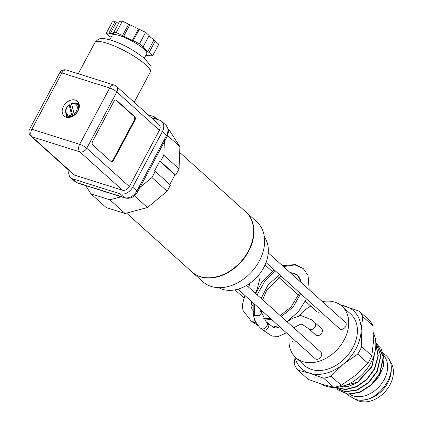 <?xml version="1.0" encoding="UTF-8"?>
<svg xmlns="http://www.w3.org/2000/svg" width="423" height="423" viewBox="0 0 423 423"><rect width="100%" height="100%" fill="white"/><g stroke="black" fill="none" stroke-linecap="round" stroke-linejoin="round"><path stroke-width="0.63" d="M68.981 170.453A10.512 7.741 -48 0 0 70.768 177.718A10.512 7.741 -48 0 0 72.968 178.961L120.169 193.824A10.512 7.741 -48 0 0 132.695 187.188L162.363 131.622A10.512 7.741 -48 0 0 161.702 121.385A10.512 7.741 -48 0 0 159.508 120.148L151.096 117.499M30.853 136.143L73.433 174.461A5.758 4.241 132 0 0 74.638 175.143L122.469 190.202A5.758 4.241 132 0 0 129.332 186.564L159.402 130.252A5.758 4.241 132 0 0 159.043 124.648L116.457 86.329A5.758 5.758 0 0 0 114.337 85.113A5.758 3.696 -72.5 0 0 109.71 88L79.64 144.312L31.804 129.253A5.758 1.243 -151.9 0 0 29.621 129.147A5.758 5.758 0 0 0 30.853 136.143A5.758 4.241 132 0 0 32.053 136.819L79.889 151.883L122.469 190.202M66.189 117.187A9.935 7.318 132 0 1 64.111 116.013A9.935 7.318 132 0 1 64.317 104.989A9.935 7.318 132 0 1 75.326 100.071A9.935 7.318 132 0 1 77.404 101.245A9.935 7.318 132 0 1 77.198 112.264A9.935 7.318 132 0 1 66.189 117.187M74.638 175.143L32.053 136.819A5.758 3.696 -72.5 0 1 31.804 129.253L61.874 72.941A5.758 3.696 -72.5 0 1 66.501 70.054L114.337 85.113M92.759 145.026L110.868 161.316A2.882 1.845 -72.5 0 0 111.328 161.581A2.882 1.845 -72.5 0 0 113.639 160.137L134.831 120.449A2.882 1.845 -72.5 0 0 134.71 116.663L116.605 100.373A2.882 1.845 -72.5 0 0 116.145 100.108A2.882 1.845 -72.5 0 0 113.829 101.552L92.637 141.24A2.882 1.845 -72.5 0 0 92.759 145.026M111.022 161.438A2.882 1.845 107.5 0 0 113.004 159.942L134.202 120.248A2.882 1.845 107.5 0 0 134.075 116.462L115.971 100.172A2.882 1.845 107.5 0 0 115.812 100.05M109.758 39.788L112.195 35.225A19.58 4.214 28.1 0 1 119.619 35.59A19.58 4.214 28.1 0 1 138.432 44.886A19.58 4.214 28.1 0 1 146.744 53.673L144.306 58.237M145.782 55.476L148.653 55.276L150.012 55.825L152.724 55.635L142.81 47.212L143.074 46.953L139.511 43.749L116.256 32.56L113.549 32.751L114.03 33.364L110.287 33.629L108.923 33.073L106.215 33.264L109.779 36.473L111.133 37.219M143.074 46.953L149.166 35.543L145.602 32.338L139.511 43.749M106.215 33.264L112.307 21.853L115.019 21.663L116.383 22.218L119.281 22.012M113.549 32.751L119.64 21.34L122.353 21.15L145.602 32.338M148.991 35.876L158.815 44.225L152.724 55.635M115.019 21.663L108.923 33.073M116.383 22.218L110.287 33.629M122.353 21.15L116.256 32.56M128.624 24.169L122.533 35.58M129.724 24.978L123.632 36.389M138.39 29.145L132.299 40.555M133.234 40.73L139.331 29.319M149.16 52.431L155.252 41.02M153.829 40.233L147.738 51.643M78.916 103.498A9.935 7.318 -48 0 0 76.716 103.302M66.088 115.114A9.935 7.318 -48 0 0 66.511 117.277M65.956 113.835A9.073 6.678 -48 0 0 67.083 117.398M79.09 104.053A9.073 6.678 -48 0 0 75.426 103.307M71.746 104.375A7.598 5.594 -48 0 0 71.323 104.587A7.598 5.594 -48 0 0 70.139 105.332L72.841 116.203M74.76 114.897L74.644 114.781A7.466 5.499 -48 0 0 76.605 103.894L78.133 104.946A7.704 5.673 132 0 1 79.339 106.226M70.139 105.332L69.404 104.751L69.171 105.073L71.651 115.03L72.523 116.373M69.404 104.751L69.171 105.073A6.604 4.865 -48 0 0 66.062 112.359A6.604 4.865 -48 0 0 71.651 115.03M74.078 113.745A6.604 4.865 -48 0 0 77.192 106.464A6.604 4.865 -48 0 0 71.598 103.788L74.078 113.745L74.644 114.781M71.598 103.788L71.825 103.466M260.018 309.054L260.272 311.095L261.737 312.692L265.713 321.11L267.315 323.214L267.405 324.14A4.32 3.183 -48 0 1 265.422 327.862A4.32 3.183 -48 0 1 261.689 328.867L260.785 328.354M309.202 289.755L308.044 275.452L303.206 268.499L294.868 264.898L283.479 266.606M275.426 270.979L264.634 281.485L257.158 294.857M254.651 304.227L254.657 315.553L253.192 313.945L254.239 311.841L253.192 313.94L254.657 315.553L259.516 315.484L261.737 312.697L259.516 315.484L254.657 315.553M258.252 325.678L252.415 321.998L255.936 322.146M264.042 318.926L271.688 319.561M281.279 316.568L293.144 307.035L300.626 293.657M301.61 282.918L297.517 274.998L289.628 272.137M279.661 274.791L268.235 284.6L261.15 298.453M255.92 322.12A4.32 3.183 132 0 1 255.09 322.437A4.32 3.183 132 0 1 252.33 321.929L250.881 320.623A4.32 3.183 -48 0 0 250.887 320.629A4.32 3.183 -48 0 0 253.641 321.131A4.32 3.183 -48 0 0 255.106 320.444M293.715 327.756L300.372 324.277L302.091 324.288L309.076 328.972L315.801 335.027A4.32 3.183 -48 0 0 319.883 334.942A4.32 3.183 -48 0 0 322.426 330.812A4.32 3.183 -48 0 0 321.58 328.608L314.849 322.548A4.32 3.183 132 0 1 314.849 322.548A4.32 3.183 132 0 1 315.69 324.753A4.32 3.183 132 0 1 313.157 328.877A4.32 3.183 132 0 1 309.076 328.972A4.32 3.183 132 0 1 309.07 328.967A4.32 3.183 132 0 1 309.044 328.941M289.099 338.553A34.559 25.443 -48 0 0 295.751 357.583A34.559 25.443 -48 0 0 317.805 361.644A34.559 25.443 -48 0 0 345.628 336.819A34.559 25.443 -48 0 0 341.98 306.21A34.559 25.443 -48 0 0 322.358 301.594M310.709 306.062A34.559 25.443 -48 0 0 299.22 315.706M320.613 311.645A4.32 3.183 132 0 1 319.577 312.068A4.32 3.183 132 0 1 316.822 311.561L305.369 301.255M268.251 252.901L345.385 322.315A4.32 3.183 132 0 1 345.84 326.138A4.32 3.183 132 0 1 342.366 329.242A4.32 3.183 132 0 1 339.606 328.734L266.035 262.53M296.142 341.562A4.32 3.183 132 0 1 295.106 341.985A4.32 3.183 132 0 1 292.346 341.477M246.635 285.393L320.914 352.232A4.32 3.183 132 0 1 321.369 356.06A4.32 3.183 132 0 1 317.89 359.164A4.32 3.183 132 0 1 315.135 358.656L237.916 289.168M341.98 306.21L350.672 314.03A34.559 25.443 132 0 1 354.315 344.639A34.559 25.443 132 0 1 326.493 369.464A34.559 25.443 132 0 1 304.444 365.403L295.751 357.583M340.822 305.242A38.879 28.627 132 0 1 345.385 306.21A38.879 28.627 132 0 1 361.136 330.664A38.879 28.627 132 0 1 343.312 364.171A38.879 28.627 132 0 1 309.731 373.223A38.879 28.627 132 0 1 294.667 356.526M371.822 355.801L373.451 341.742L372.901 325.731L362.76 316.605L361.136 330.664L361.686 346.675A42.623 31.381 132 0 1 357.731 354.109L367.867 363.23A42.623 31.381 132 0 0 371.822 355.801L361.686 346.675M357.731 354.109L343.312 364.171L331.061 376.19L341.202 385.311L355.621 375.249L367.867 363.23M373.387 332.742A37.436 27.564 132 0 1 342.339 386.278A37.436 27.564 132 0 1 321.432 384.11M338.231 389.995L347.918 394.247L359.793 392.486L371.315 385.152L379.859 373.874L383.518 357.181L377.274 343.952M335.735 387.754L345.311 391.883L357.192 390.112L368.687 382.789L377.231 371.51L380.943 355.611L375.809 342.715M335.862 387.373L345.522 389.641L356.557 386.892L366.889 379.637L374.604 369.147L378.31 355.833L375.846 344.036M338.987 387.008L348.013 386.606L357.303 382.715L371.976 366.783L375.508 348.89M375.846 343.873L377.496 344.972M377.723 345.147L380.494 347.933M381.097 348.764L384.116 357.07L383.328 366.863L378.95 376.57L371.706 384.787M375.365 349.826L371.706 366.54L357.535 382.159L339.632 386.897M375.846 344.311L378.025 355.933L374.334 368.904L366.73 379.278L356.573 386.511L345.67 389.382L336.021 387.362M375.814 342.767L380.679 355.584L376.962 371.267L368.391 382.566L356.917 389.869L345.041 391.64L335.344 387.399M375.915 342.831L377.147 343.836L383.243 356.906L379.59 373.631L371.04 384.914L359.55 392.232L347.658 394.003L338.093 389.874L336.967 388.753M376.761 349.123A25.919 19.083 -48 0 0 375.603 348.187M383.915 355.748A25.919 19.083 132 0 1 382.276 382.72A25.919 19.083 132 0 1 349.879 394.373M361.533 399.962A25.919 19.083 -48 0 0 385.892 385.977A25.919 19.083 -48 0 0 391.042 367.175M389.509 360.729A25.919 19.083 132 0 1 388.065 387.933A25.919 19.083 132 0 1 354.966 399.116M331.061 376.19A42.623 31.381 132 0 1 323.616 378.194L309.731 373.223L298.019 370.204A42.623 31.381 132 0 1 294.524 364.785L293.964 355.738M323.616 378.194L333.752 387.32L322.04 384.301L308.156 379.331L298.019 370.204M341.202 385.311A42.623 31.381 132 0 1 333.752 387.32M340.007 304.66L359.27 311.185A42.623 31.381 132 0 1 362.76 316.605M372.901 325.731A42.623 31.381 132 0 0 369.406 320.306L359.27 311.185M264.375 236.996A34.559 25.443 132 0 1 259.183 274.474A34.559 25.443 132 0 1 222.588 289.327A34.559 25.443 132 0 1 218.765 287.682M246.038 212.124L256.761 221.768A40.317 29.684 132 0 1 255.915 266.506A40.317 29.684 132 0 1 211.246 286.466A40.317 29.684 132 0 1 202.823 281.707L192.105 272.063A40.317 29.684 -48 0 0 193.718 273.38A40.317 29.684 -48 0 0 200.528 276.822A40.317 29.684 -48 0 0 245.197 256.861A40.317 29.684 -48 0 0 246.038 212.124A40.317 29.684 -48 0 0 245.895 211.997M179.685 152.412L245.752 211.865A40.317 29.684 132 0 1 244.906 256.597A40.317 29.684 132 0 1 200.238 276.563A40.317 29.684 132 0 1 193.433 273.121A40.317 29.684 132 0 1 191.815 271.799L126.583 213.102M168.333 129.385L169.464 130.4L179.897 146.691L179.061 168.951L175.762 175.127L174.921 174.858L169.797 184.449M174.921 174.858L159.714 161.174L154.416 171.098L155.257 171.363L170.464 185.047L167.17 191.222L147.416 207.529L125.086 213.504L106.173 207.55L90.966 193.861L85.525 185.374M175.762 175.127L160.555 161.438L159.714 161.174M179.061 168.951L163.849 155.267L160.555 161.438M163.849 155.267L164.452 139.363M155.68 118.942L154.252 116.716L148.055 114.765M125.086 213.504L109.88 199.82L90.966 193.861M109.88 199.82L121.512 196.706M137.845 189.187L151.963 177.533L155.257 171.363M179.897 146.691L167.608 135.63M157.293 119.45L154.252 116.716M147.416 207.529L134.403 195.823M167.17 191.222L151.963 177.533M162.363 131.622L166.567 135.402A4.32 0.931 28.1 0 1 167.212 136.439L168.539 131.638C169.137 130.733 168.259 128.576 165.906 125.166A10.512 7.741 132 0 1 166.567 135.402L136.893 190.969A10.512 7.741 132 0 1 124.367 197.604A4.32 2.771 107.5 0 0 125.06 198.001L77.853 183.138A4.32 2.771 -72.5 0 1 77.166 182.741A10.512 7.741 132 0 1 74.971 181.499L77.853 183.138M120.169 193.824L124.367 197.604L77.166 182.741L72.968 178.961M125.06 198.001C130.337 199.032 134.503 197.033 137.544 192.01A4.32 0.931 -151.9 0 0 136.893 190.969L132.695 187.188M66.501 70.054A5.758 5.758 0 0 0 59.691 72.835A5.758 1.243 28.1 0 1 61.874 72.941L109.71 88A5.758 1.243 28.1 0 1 116.822 91.934A5.758 4.241 -48 0 0 116.457 86.329M129.332 186.564L86.752 148.246L116.822 91.934L159.402 130.252M86.752 148.246A5.758 4.241 132 0 1 79.889 151.883A5.758 3.696 107.5 0 1 79.64 144.312A5.758 1.243 -151.9 0 1 86.752 148.246M113.639 160.137L113.004 159.942M115.971 100.172L116.605 100.373M134.71 116.663L134.075 116.462M134.202 120.248L134.831 120.449M145.538 64.608A31.387 6.757 28.1 0 1 150.26 72.159C151.185 68.367 151.286 66.311 150.562 65.983L145.174 58.998C134.588 50.506 123.648 44.373 112.354 40.587C106.051 38.641 101.88 38.081 99.844 38.9C99.167 38.482 97.512 39.709 94.879 42.591A31.387 6.757 28.1 0 1 115.839 46.609A31.387 6.757 28.1 0 1 145.538 64.608M76.362 103.735A8.566 6.308 132 0 1 79.244 104.761M67.802 117.478A8.566 6.308 132 0 1 66.485 114.718M69.192 104.698C65.412 108.135 64.566 111.545 66.66 114.94A7.466 5.499 -48 0 0 72.217 116.066M69.272 117.414A7.704 5.673 132 0 1 67.87 116.346L66.66 114.94M250.855 320.602A4.32 3.183 -48 0 0 250.881 320.623L243.003 310.456L242.257 305.036L244.875 295.434M260.272 311.095L261.737 312.692L261.446 310.339M268.008 323.23A4.32 3.183 132 0 1 268.013 323.235A4.32 3.183 132 0 1 268.854 325.44A4.32 3.183 132 0 1 266.321 329.57A4.32 3.183 132 0 1 262.239 329.66A4.32 3.183 132 0 1 262.234 329.66L260.806 328.37M314.818 322.516A4.32 3.183 132 0 1 314.844 322.543L311.83 319.92L301.002 315.553L292.436 318.308L287.117 321.818M70.768 177.718L74.971 181.499M165.906 125.166L161.702 121.385M167.212 136.439L137.544 192.01M59.691 72.835L29.621 129.147M134.181 102.276L150.26 72.159M76.605 103.894C76.494 103.212 74.839 103.048 71.64 103.397M78.239 73.75L94.879 42.591M248.597 287.154L250.152 283.103M260.795 328.364C256.55 324.362 254.017 319.55 253.192 313.94L253.171 302.894M262.646 299.801L266.501 290.701L280.84 275.854M290.347 272.787L293.953 273.131L297.517 274.998L300.187 279.058L300.922 282.3M272.962 327.132L278.503 325.694M286.91 321.633L298.416 311.693L306.458 298.902M303.206 268.499L295.317 264.581L282.432 265.665M274.167 269.848L262.239 281.443L255.656 293.509M299.59 292.727L290.966 307.103L280.174 315.574M270.783 318.746L263.756 318.45M258.691 275.077L259.41 280.412L257.258 288.888L255.355 293.234M251.759 301.62L250.887 305.792L252.187 309.573L254.181 311.888M268.013 323.235L266.564 321.935M262.265 329.686L271.936 336.068L278.482 336.385L286.419 332.816M268.045 323.262L273.374 327.349L275.648 327.999L277.837 327.619L279.682 326.752M265.031 264.957L273.406 272.491M277.419 276.103L299.738 296.185M234.987 289.861L243.897 297.877M251.013 304.285L252.838 305.924M377.142 343.836L377.416 344.079M347.373 394.178L348.801 395.637L354.929 399.106C376.592 407.386 403.357 369.406 385.401 354.966L383.323 353.379"/></g></svg>
